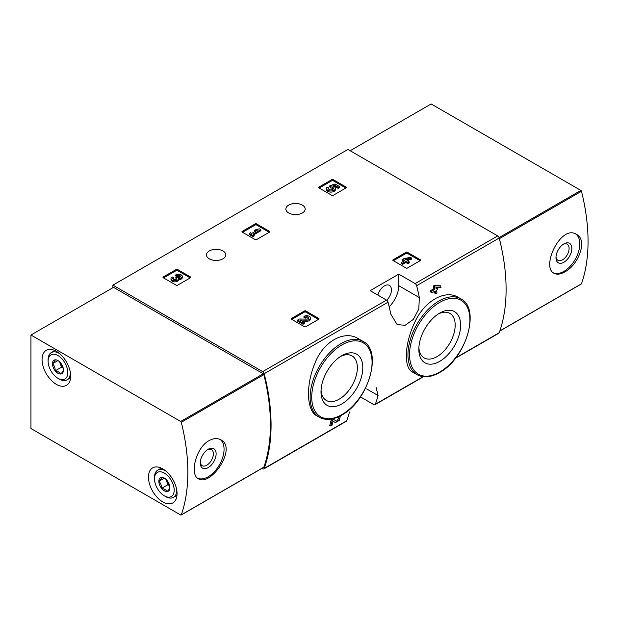 <?xml version="1.0" encoding="UTF-8"?>
<svg xmlns="http://www.w3.org/2000/svg" width="619" height="619" viewBox="0 0 619 619"><rect width="100%" height="100%" fill="white"/><g stroke="black" fill="none" stroke-linecap="round" stroke-linejoin="round"><path stroke-width="0.93" d="M360.451 396.895L373.837 404.625A2.244 1.3 -120 0 0 374.959 404.733A2.244 1.3 -120 0 0 375.338 404.253A177.429 102.437 -120 0 0 378.062 395.51L376.112 387.548M261.938 468.382L262.673 468.807A2.244 1.3 -120 0 0 263.795 468.916A2.244 1.3 -120 0 0 264.174 468.436A177.429 102.437 -120 0 0 264.174 373.714A2.244 1.3 -120 0 0 262.673 371.617L112.898 285.142L347.932 149.442L497.707 235.916A2.244 1.3 -120 0 1 499.208 238.021A177.429 102.437 -120 0 1 499.208 332.743A2.244 1.3 -120 0 1 498.837 333.215L455.391 358.3M358.424 338.732C344.04 329.602 322.809 341.82 314.661 363.933C305.747 385.544 306.629 410.73 316.773 415.829L319.203 417.229A43.794 25.286 -60 0 1 319.203 366.665A43.794 25.286 -60 0 1 362.997 341.379L358.424 338.732M333.092 421.206L334.368 422.042M330.755 425.973A178.775 103.218 60 0 0 332.163 420.518L331.18 419.953A177.429 102.437 60 0 1 329.765 425.408L330.755 425.973L332.016 425.245A178.775 103.218 -120 0 0 333.107 421.137L335.359 422.615M331.18 419.953L332.937 418.939L336.535 421.222L339.111 417.987L337.208 417.577A177.429 102.437 60 0 0 337.285 417.291M434.399 291.417A177.429 102.437 60 0 1 434.716 293.104L435.691 293.669L436.96 292.934A178.775 103.218 -120 0 0 436.449 290.234L437.811 289.452A178.775 103.218 -120 0 0 437.478 287.796L437.029 287.541M431.923 292.849A178.775 103.218 60 0 0 431.598 291.193L430.607 290.628A177.429 102.437 60 0 1 430.94 292.284L431.923 292.849L435.18 290.969A178.775 103.218 60 0 1 435.691 293.669M430.607 290.628L433.865 288.748A177.429 102.437 60 0 0 433.292 286.009L434.561 285.274L439.66 285.398L440.651 285.97L435.552 285.846L434.561 285.274M458.393 297.43C445.1 289.027 424.023 301.221 414.575 322.754C404.455 344.002 403.588 367.748 412.455 372.05L417.028 374.688A43.794 25.286 -60 0 1 417.028 324.116A43.794 25.286 -60 0 1 460.822 298.838L458.393 297.43M419.357 297.584A177.429 102.437 -120 0 0 416.633 285.699A2.244 1.3 -120 0 0 415.132 283.595L398.752 274.14L370.162 290.644L386.542 300.099A2.244 1.3 60 0 1 388.043 302.204A177.429 102.437 60 0 1 390.767 314.088L397.189 324.635L405.182 325.261L413.353 319.396L418.8 309.059L419.357 297.584L398.752 285.692L398.752 274.14M349.48 412.014A177.429 102.437 60 0 1 346.756 420.758A2.244 1.3 60 0 1 346.377 421.237L263.795 468.916M393.096 260.529A0.898 0.518 180 0 1 393.096 259.802L393.096 260.529L406.118 268.05A0.898 0.518 180 0 0 407.387 268.05L420.409 260.529A0.898 0.518 180 0 0 420.409 259.802L407.387 252.281L407.387 253.38A0.898 0.518 0 0 0 406.118 253.38L393.413 260.715M407.387 252.281A0.898 0.518 180 0 0 406.118 252.281L393.096 259.802M291.456 319.211A0.898 0.518 180 0 1 291.456 318.476L291.456 319.211L304.478 326.731A0.898 0.518 180 0 0 305.755 326.731L318.777 319.211A0.898 0.518 180 0 0 318.777 318.476L305.755 310.962L305.755 312.061A0.898 0.518 0 0 0 304.478 312.061L291.773 319.396M305.755 310.962A0.898 0.518 180 0 0 304.478 310.962L291.456 318.476M242.23 232.11A0.898 0.518 180 0 1 242.23 231.374L242.23 232.11L255.252 239.63A0.898 0.518 180 0 0 256.521 239.63L269.544 232.11A0.898 0.518 180 0 0 269.544 231.374L256.521 223.854L256.521 224.96A0.898 0.518 0 0 0 255.252 224.96L242.547 232.295M256.521 223.854A0.898 0.518 180 0 0 255.252 223.854L242.23 231.374M163.238 277.714A0.898 0.518 180 0 1 163.238 276.979L163.238 277.714L176.26 285.235A0.898 0.518 180 0 0 177.529 285.235L190.551 277.714A0.898 0.518 180 0 0 190.551 276.979L177.529 269.466L177.529 270.565A0.898 0.518 0 0 0 176.26 270.565L163.555 277.9M177.529 269.466A0.898 0.518 180 0 0 176.26 269.466L163.238 276.979M318.87 187.859A0.898 0.518 180 0 1 318.87 187.124L318.87 187.859L331.892 195.38A0.898 0.518 180 0 0 333.161 195.38L346.183 187.859A0.898 0.518 180 0 0 346.183 187.124L333.161 179.611L333.161 180.709A0.898 0.518 0 0 0 331.892 180.709L319.187 188.044M333.161 179.611A0.898 0.518 180 0 0 331.892 179.611L318.87 187.124M302.351 205.098A9.656 5.579 180 0 1 305.182 209.044A9.656 5.579 180 0 1 295.526 214.615A9.656 5.579 180 0 1 285.87 209.044A9.656 5.579 180 0 1 291.828 203.891A9.656 5.579 180 0 1 302.351 205.098M222.948 250.943A9.656 5.579 180 0 1 225.78 254.881A9.656 5.579 180 0 1 216.124 260.46A9.656 5.579 180 0 1 206.46 254.881A9.656 5.579 180 0 1 212.425 249.736A9.656 5.579 180 0 1 222.948 250.943M338.4 416.804L338.5 416.858A178.775 103.218 60 0 1 338.191 418.15M437.478 287.796L436.124 288.586A178.775 103.218 -120 0 0 435.9 287.518L440.976 287.626A178.775 103.218 -120 0 0 440.651 285.97M433.292 286.009L434.283 286.582A178.775 103.218 60 0 1 434.855 289.313L433.865 288.748M112.898 285.142L112.898 287.711M338.5 416.858L340.226 416.564L339.266 420.371L335.39 422.638M332.163 420.518L333.912 419.512M434.283 286.582L435.552 285.846M431.598 291.193L434.855 289.313M341.897 403.89A29.55 17.061 -60 0 1 321.006 391.827A29.55 17.061 -60 0 1 341.897 355.639A29.55 17.061 -60 0 1 362.788 367.701A29.55 17.061 -60 0 1 341.897 403.89M340.489 356.505A25.704 14.841 -60 0 1 352.033 355.933A25.704 14.841 -60 0 1 355.971 376.53A25.704 14.841 -60 0 1 339.181 399.178A25.704 14.841 -60 0 1 326.329 400.454A25.704 14.841 -60 0 1 321.052 390.171M439.722 361.349A29.55 17.061 -60 0 1 418.831 349.286A29.55 17.061 -60 0 1 439.722 313.09A29.55 17.061 -60 0 1 460.621 325.161A29.55 17.061 -60 0 1 439.722 361.349M438.314 313.957A25.704 14.841 -60 0 1 449.858 313.392A25.704 14.841 -60 0 1 453.797 333.989A25.704 14.841 -60 0 1 437.006 356.637A25.704 14.841 -60 0 1 424.154 357.914A25.704 14.841 -60 0 1 418.877 347.63M389.173 306.8A20.21 11.668 120 0 0 398.752 285.692M386.751 300.238A9.881 5.703 120 0 0 389.397 285.382A9.881 5.703 120 0 0 384.461 285.877A9.881 5.703 120 0 0 377.861 295.085M345.866 188.044L333.161 180.709M339.529 186.59L339.529 187.689L338.26 188.416L338.26 187.317L339.529 186.59L335.003 183.975L329.795 185.793L329.795 186.892L330.902 188.037A2.561 1.478 0 0 1 333.308 188.965M329.795 185.793L330.902 186.938A2.561 1.478 180 0 1 333.494 188.416A2.561 1.478 180 0 1 330.933 189.894A2.561 1.478 180 0 1 328.372 188.416A2.561 1.478 180 0 1 328.604 187.805L326.677 187.603A4.48 2.584 180 0 0 326.453 188.416A4.48 2.584 180 0 0 330.933 191A4.48 2.584 180 0 0 335.413 188.416A4.48 2.584 180 0 0 332.612 186.017L334.732 185.274L334.732 186.381L338.26 188.416M334.732 185.274L338.26 187.317M334.113 186.598L334.732 186.381M326.453 188.416L326.453 189.515A4.48 2.584 0 0 0 330.933 192.107A4.48 2.584 0 0 0 335.413 189.515L335.413 188.416M328.604 187.805L328.604 188.903A2.561 1.478 0 0 0 328.557 188.965M330.902 186.938L330.902 188.037M330.554 186.737L330.554 187.836M190.234 277.9L177.529 270.565M178.682 278.651A3.838 2.221 180 0 1 174.736 280.747A3.838 2.221 180 0 1 171.006 278.527L171.006 279.633A3.838 2.221 0 0 0 174.736 281.846A3.838 2.221 0 0 0 178.682 279.757A3.838 2.221 0 0 0 182.311 277.544L182.311 276.438A3.838 2.221 180 0 1 178.682 278.651L178.682 279.757M171.006 278.527A3.838 2.221 180 0 1 172.128 276.964L173.397 277.691L173.397 278.798A2.05 1.184 0 0 0 173.034 279.084M180.276 276.987A2.05 1.184 0 0 0 177.019 276.701L175.75 275.973L175.75 274.875L177.019 275.602A2.05 1.184 180 0 1 179.255 275.347A2.05 1.184 180 0 1 180.516 276.438A2.05 1.184 180 0 1 180.446 276.747A1.795 1.037 180 0 1 177.444 277.211L175.75 277.691L176.183 277.939A1.795 1.037 180 0 1 176.701 278.674A1.795 1.037 180 0 1 175.378 279.672A2.05 1.184 180 0 1 172.802 278.527A2.05 1.184 180 0 1 173.397 277.691M176.43 279.223A1.795 1.037 0 0 0 176.183 279.045L175.75 277.691M177.019 275.602L177.019 276.701M175.75 274.875A3.838 2.221 180 0 1 179.936 274.395A3.838 2.221 180 0 1 182.311 276.438M269.226 232.295L256.521 224.96M260.808 229.634L259.539 228.898L256.552 229.27L254.742 230.314L257.728 229.943L251.755 233.394L250.579 232.713L249.31 233.448L252.931 235.537L254.2 234.81L253.024 234.129L260.808 229.634L260.808 230.732L253.976 234.678M254.2 234.81L254.2 235.909L252.931 236.636L252.931 235.537M249.31 233.448L249.31 234.547L252.931 236.636M254.742 230.314L254.742 231.413L255.314 231.344M318.46 319.396L305.755 312.061M302.188 321.191L306.598 321.253A3.838 2.221 0 0 0 310.529 319.04L310.529 317.934A3.838 2.221 180 0 1 306.598 320.155L306.598 321.253M308.502 318.491A2.05 1.184 0 0 0 305.244 318.205L303.975 317.47L303.975 316.371L305.244 317.098A2.05 1.184 180 0 1 307.473 316.843A2.05 1.184 180 0 1 308.734 317.934A2.05 1.184 180 0 1 306.637 319.118L299.387 319.017L297.638 320.031L303.07 323.164L304.339 322.429L300.238 320.062L306.598 320.155M304.339 322.429L304.339 323.536L303.07 324.263L303.07 323.164M297.638 320.031L297.638 321.129L303.07 324.263M305.244 317.098L305.244 318.205M303.975 316.371A3.838 2.221 180 0 1 308.161 315.891A3.838 2.221 180 0 1 310.529 317.934M420.092 260.715L407.387 253.38M411.674 258.053L410.405 257.326L403.797 258.734L402.536 259.469L404.617 260.669L401.36 262.549L402.621 263.284L405.886 261.404L407.967 262.603L409.229 261.868L407.147 260.669L408.509 259.887L407.24 259.152L405.886 259.934L405.066 259.469L411.674 258.053L411.674 259.16L408.439 259.848M408.509 259.887L408.099 261.218M409.229 261.868L409.229 262.974L407.967 263.702L407.967 262.603M405.886 261.404L405.886 262.502L407.967 263.702M402.621 263.284L402.621 264.383L405.886 262.502M401.36 262.549L401.36 263.648L402.621 264.383M402.536 259.469L402.536 260.568L403.665 261.218M581.079 284.013A0.898 0.518 -120 0 0 581.481 283.788A177.429 102.437 -120 0 0 581.481 191.263A0.898 0.518 -120 0 0 580.877 190.412L431.149 103.969L350.153 150.727M564.807 271.903C578.633 264.986 587.903 239.839 576.544 234.408C561.054 223.916 540.619 267.075 554.082 273.312C556.922 274.813 560.497 274.341 564.807 271.903M575.802 234.028A22.462 12.968 -60 0 1 578.394 252.219A22.462 12.968 -60 0 1 563.909 271.393A22.462 12.968 -60 0 1 553.448 272.886M563.909 262.224A11.227 6.484 -60 0 1 555.97 257.636A11.227 6.484 -60 0 1 563.909 243.886A11.227 6.484 -60 0 1 571.848 248.467A11.227 6.484 -60 0 1 563.909 262.224M563.189 244.335A9.285 5.362 -60 0 1 567.174 244.219A9.285 5.362 -60 0 1 568.598 251.654A9.285 5.362 -60 0 1 562.539 259.841A9.285 5.362 -60 0 1 557.897 260.297A9.285 5.362 -60 0 1 556.001 256.784M181.282 422.313A177.429 102.437 60 0 1 181.282 514.838A0.898 0.518 60 0 1 180.678 514.985L30.95 428.541L30.95 335.018L180.678 421.469A0.898 0.518 60 0 1 181.282 422.313L263.864 374.634A177.429 102.437 60 0 1 263.864 467.159A0.898 0.518 60 0 1 263.462 467.391M209.075 440.612C195.705 447.792 189.499 474.711 198.351 478.688C210.475 487.238 237.642 447.97 220.813 439.792C217.377 437.95 213.47 438.221 209.075 440.612M263.864 374.634A0.898 0.518 60 0 0 263.261 373.791L113.532 287.34L30.95 335.018M162.758 468.885A20.21 11.668 60 0 1 175.966 486.696A20.21 11.668 60 0 1 172.871 502.891A20.21 11.668 60 0 1 152.653 491.223A20.21 11.668 60 0 1 152.653 467.879A20.21 11.668 60 0 1 162.758 468.885M56.36 351.337A20.21 11.668 60 0 1 69.568 369.148A20.21 11.668 60 0 1 66.465 385.351A20.21 11.668 60 0 1 46.255 373.675A20.21 11.668 60 0 1 46.255 350.339A20.21 11.668 60 0 1 56.36 351.337M220.07 439.413A22.462 12.968 -60 0 1 219.436 464.861A22.462 12.968 -60 0 1 197.716 478.263M208.177 449.262A11.227 6.484 -60 0 1 216.124 453.843A11.227 6.484 -60 0 1 208.177 467.6A11.227 6.484 -60 0 1 200.239 463.012A11.227 6.484 -60 0 1 208.177 449.262L208.177 449.262M207.458 449.719A9.285 5.362 -60 0 1 211.45 449.595A9.285 5.362 -60 0 1 211.45 460.319A9.285 5.362 -60 0 1 202.165 465.674A9.285 5.362 -60 0 1 200.27 462.161M60.701 363.013A7.776 4.495 60 0 1 63.448 370.1C63.502 370.843 62.581 372.151 60.701 374.015C59.826 372.406 57.993 371.346 55.199 370.843C55.246 367.941 54.333 365.574 52.445 363.748C54.317 361.898 55.23 360.598 55.199 359.84A7.776 4.495 60 0 1 57.946 360.575A7.776 4.495 60 0 1 60.701 363.013M63.448 370.1A7.776 4.495 60 0 1 60.701 374.015A7.776 4.495 60 0 1 55.199 370.843A7.776 4.495 60 0 1 52.445 363.748A7.776 4.495 60 0 1 55.199 359.84M57.946 355.554A13.928 8.039 60 0 1 67.796 372.615A13.928 8.039 60 0 1 57.946 378.294A13.928 8.039 60 0 1 48.104 361.241A13.928 8.039 60 0 1 57.946 355.554M48.104 361.241L48.104 359.778A15.723 9.076 60 0 1 51.354 352.575A15.723 9.076 60 0 1 59.215 353.356A15.723 9.076 60 0 1 59.362 353.441M70.334 372.445A15.723 9.076 60 0 1 67.076 379.811A15.723 9.076 60 0 1 59.215 379.029L57.946 378.294M63.169 367.949A6.739 3.892 60 0 1 60.175 363.624L61.552 367.175L63.215 368.135M59.401 361.643L60.175 363.624A6.739 3.892 60 0 1 59.672 361.891M61.552 367.175L55.199 370.843M57.892 360.606L52.445 363.748M167.099 480.561A7.776 4.495 60 0 1 169.854 487.648C169.9 488.391 168.979 489.691 167.099 491.563C166.232 489.954 164.399 488.894 161.598 488.383C161.644 485.482 160.731 483.122 158.851 481.296C160.716 479.446 161.636 478.139 161.598 477.381A7.776 4.495 60 0 1 164.352 478.116A7.776 4.495 60 0 1 167.099 480.561M169.854 487.648A7.776 4.495 60 0 1 167.099 491.563A7.776 4.495 60 0 1 161.598 488.383A7.776 4.495 60 0 1 158.851 481.296A7.776 4.495 60 0 1 161.598 477.381M164.352 473.102A13.928 8.039 60 0 1 174.194 490.155A13.928 8.039 60 0 1 164.352 495.842A13.928 8.039 60 0 1 154.502 478.789A13.928 8.039 60 0 1 164.352 473.102M154.502 478.789L154.502 477.319A15.723 9.076 60 0 1 157.76 470.123A15.723 9.076 60 0 1 165.621 470.897A15.723 9.076 60 0 1 165.76 470.982M176.732 489.993A15.723 9.076 60 0 1 173.482 497.351A15.723 9.076 60 0 1 165.621 496.57L164.352 495.842M169.575 485.497A6.739 3.892 60 0 1 166.573 481.172L167.95 484.716L169.614 485.675M165.807 479.183L166.573 481.172A6.739 3.892 60 0 1 166.07 479.431M167.95 484.716L161.598 488.383M164.29 478.154L158.851 481.296M375.338 404.253L423.079 376.692M455.762 357.828L499.208 332.743M416.633 285.699L499.208 238.021M264.174 373.714L388.043 302.204M264.174 468.436L346.756 420.758M415.132 283.595L497.707 235.916M262.673 371.617L386.542 300.099M341.897 414.606A42.672 24.636 -60 0 1 315.767 377.428A42.672 24.636 -60 0 1 368.026 347.259A42.672 24.636 -60 0 1 341.897 414.606M439.722 372.065A42.672 24.636 -60 0 1 413.593 334.887A42.672 24.636 -60 0 1 465.852 304.71A42.672 24.636 -60 0 1 439.722 372.065M378.062 395.51L366.672 388.933M346.183 187.124L346.183 187.859M331.892 179.611L331.892 180.709M190.551 276.979L190.551 277.714M176.26 269.466L176.26 270.565M176.183 277.939L176.183 279.045M269.544 231.374L269.544 232.11M255.252 223.854L255.252 224.96M318.777 318.476L318.777 319.211M304.478 310.962L304.478 312.061M420.409 259.802L420.409 260.529M406.118 252.281L406.118 253.38M499.378 238.663L581.481 191.263M499.85 330.91L581.481 283.788M499.092 237.634L580.877 190.412M263.864 467.159L181.282 514.838M263.261 373.791L180.678 421.469M374.959 404.733L423.458 376.739M340.226 416.564L339.63 416.216M319.203 417.229C325.586 420.665 333.076 419.961 341.665 415.117C368.088 401.391 383.231 350.95 362.997 341.379M417.028 374.688C423.419 378.124 430.901 377.42 439.49 372.576C465.921 358.85 481.056 308.409 460.822 298.838M499.804 331.049L581.326 283.982M263.709 467.353L181.135 515.031M67.076 379.811L70.574 377.791M51.354 352.575L54.851 350.563M173.482 497.351L176.972 495.332M157.76 470.123L161.25 468.103"/></g></svg>
